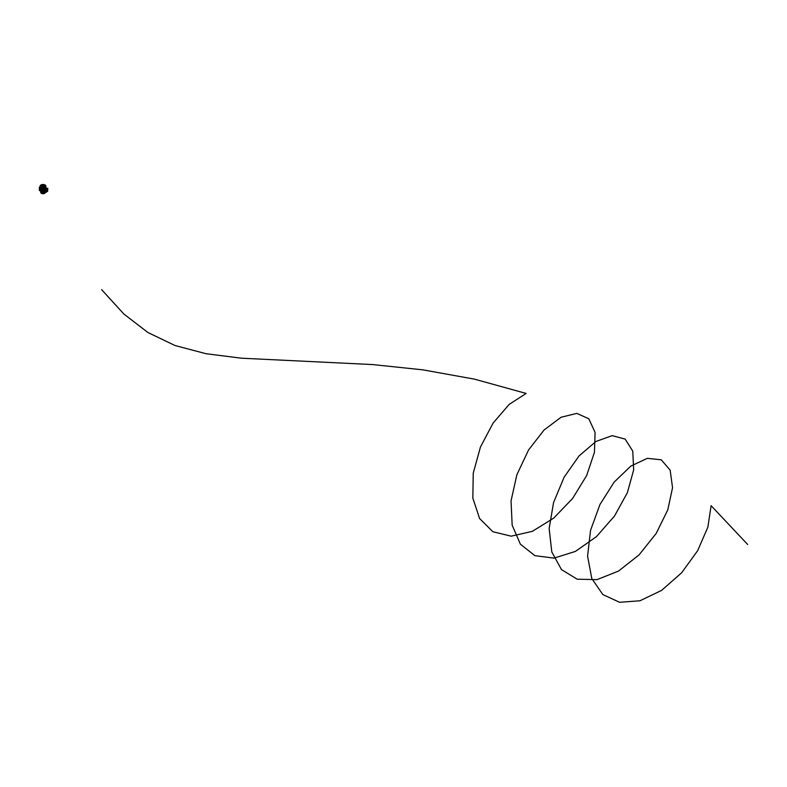 <?xml version="1.0" encoding="UTF-8"?>
<svg xmlns="http://www.w3.org/2000/svg" width="787" height="787" viewBox="0 0 787 787"><rect width="100%" height="100%" fill="white"/><g stroke="black" fill="none" stroke-linecap="round" stroke-linejoin="round"><path stroke-width="1.18" d="M42.537 189.834L42.852 191.438L42.852 189.047A2.243 1.289 180 0 1 42.734 189.037L42.537 189.628M41.79 188.703L41.79 191.713A2.243 1.289 180 0 1 41.662 191.664L41.042 191.221A2.243 1.289 180 0 1 41.013 191.211L40.954 190.857M41.14 188.831L41.081 188.172A2.489 1.436 0 0 0 41.436 188.408L41.367 188.772M44.928 187.847A2.233 1.289 0 0 0 45.193 187.473A2.243 1.289 180 0 1 44.967 187.886L44.977 188.123A2.558 1.476 180 0 1 44.623 188.329L44.347 187.975A2.223 1.289 180 0 0 44.387 187.955L44.406 187.64M40.649 187.985L40.845 187.631A2.243 1.289 0 0 0 40.875 187.69L40.875 191.005M41.072 190.897L41.022 187.896A2.243 1.289 180 0 1 40.786 187.444L40.727 187.562M43.678 190.503L43.57 189.972M43.59 191.32L43.747 191.92M43.413 189.116L43.275 189.037A2.243 1.289 180 0 1 43.157 189.047L43.492 191.526M43.993 189.047L43.275 189.254M44.042 188.595L44.347 188.3A2.243 1.289 180 0 1 41.662 188.3M43.619 191.871A2.243 1.289 180 0 1 42.39 191.871L42.262 191.92M42.114 188.811L42.114 191.821A2.243 1.289 180 0 1 42.026 191.792M41.888 188.506L41.967 188.437A2.243 1.289 0 0 0 42.045 188.467L41.947 191.821M42.213 188.614L42.321 188.526A2.243 1.289 0 0 0 42.419 188.546L42.606 189.116M42.419 191.32L42.419 191.861M41.79 188.9L41.691 191.241M42.291 189.293L42.655 191.546M40.422 190.877A2.597 1.505 0 0 0 40.403 191.103L40.393 190.651A2.617 1.515 0 0 1 40.462 190.267L40.521 190.306M43.482 189.834L43.354 191.546M43.678 190.69L43.678 189.903M40.649 187.965L40.757 191.054M43.521 189.323L47.791 188.29L43.934 189.431L44.338 192.323M42.419 189.952L42.291 190.661M44.347 188.3L44.584 188.378A2.489 1.436 0 0 0 44.938 188.172L44.928 188.162M44.347 188.487L44.977 188.241M41.249 191.074L41.042 188.241M40.826 188.142L41.022 191.211M40.786 188.123L40.934 191.241M41.839 188.732L41.79 191.713M42.154 188.841L42.114 191.821M43.265 185.998L42.872 185.427L42.842 186.106M43.344 186.43L42.773 185.988M41.632 186.873A1.948 1.121 0 0 0 44.387 186.873A1.948 1.121 0 0 0 44.387 185.289L44.416 185.299A1.987 1.151 180 0 1 44.997 186.116A1.987 1.151 180 0 1 43.767 187.178A1.987 1.151 180 0 1 41.603 186.932A1.987 1.151 180 0 1 41.022 186.116A1.987 1.151 180 0 1 41.603 185.299A1.948 1.121 0 0 0 41.632 186.873M44.997 186.185L44.997 186.116A1.987 1.151 180 0 1 44.997 186.185A1.987 1.151 180 0 1 43.767 187.247A1.987 1.151 180 0 1 41.603 186.991A1.987 1.151 180 0 1 41.022 186.185A1.987 1.151 180 0 1 41.022 186.145L41.022 186.185M43.265 185.84L43.738 186.185L42.488 186.539L42.773 185.83M43.738 186.244L42.272 186.244M45.213 187.454A2.233 1.289 180 0 1 44.967 187.877A2.548 1.476 180 0 1 44.623 188.093L44.623 188.329M45.075 184.984A2.932 1.692 180 0 1 45.931 186.185A2.932 1.692 180 0 1 44.131 187.749A2.932 1.692 180 0 1 40.934 187.375A2.932 1.692 180 0 1 40.078 186.185A2.932 1.692 180 0 1 41.888 184.62A2.932 1.692 180 0 1 45.075 184.984A2.932 1.692 180 0 1 45.931 186.224A2.932 1.692 180 0 1 44.092 187.759A2.932 1.692 180 0 1 40.934 187.385A2.932 1.692 180 0 1 40.078 186.224A2.932 1.692 180 0 1 41.849 184.63A2.932 1.692 180 0 1 45.075 184.994M41.741 186.814A1.79 1.033 180 0 1 41.219 186.185A1.79 1.033 180 0 1 42.242 185.142A1.79 1.033 180 0 1 44.279 185.348A1.79 1.033 180 0 1 44.79 186.185A1.79 1.033 180 0 1 43.61 187.06A1.79 1.033 180 0 1 41.741 186.814M41.258 186.322A1.751 1.013 180 0 1 42.37 185.417A1.751 1.013 180 0 1 44.239 185.643A1.751 1.013 180 0 1 44.751 186.322M44.436 188.25A2.233 1.289 180 0 1 41.583 188.25M41.613 187.64L41.622 187.955A2.223 1.289 180 0 0 41.662 187.975L41.662 188.221A2.233 1.289 0 0 0 44.357 188.221M41.662 187.975L41.386 188.329A2.558 1.476 180 0 1 41.032 188.123L41.622 187.955M44.416 185.299L44.387 185.289A1.948 1.121 0 0 0 41.632 185.289A1.987 1.151 180 0 1 41.613 185.299L41.603 185.299M44.898 193.051L45.302 192.303M41.042 192.569L41.052 192.579A2.528 1.466 0 0 0 41.219 192.677A2.528 1.466 0 0 0 43.895 193.012L43.905 193.641A2.243 1.299 0 0 0 45.046 192.992L43.806 193.671L43.885 193.041A2.479 1.426 180 0 1 41.258 192.726A2.479 1.426 180 0 1 41.101 192.628L41.347 193.297M40.776 192.333A2.243 1.299 0 0 0 40.865 192.835A2.243 1.299 0 0 0 41.18 193.209L40.993 192.579M40.393 190.651A2.617 1.515 0 0 0 41.16 191.694A2.617 1.515 0 0 0 43.678 192.087M44.023 193.041L43.885 193.041A2.489 1.436 180 0 1 41.239 192.707A2.489 1.436 180 0 1 41.081 192.608L43.915 193.012M43.806 193.671L43.787 193.671A2.204 1.269 0 0 1 41.288 193.258L43.747 193.641M43.875 189.155L44.111 189.018A12.72 7.349 0 0 0 44.141 189.008A12.72 7.349 0 0 0 47.2 188.3A12.72 7.349 0 0 0 47.299 188.27L47.358 188.3M43.757 191.92L43.777 189.46L43.895 192.235M46.669 190.631L46.64 190.611A20.875 12.051 180 0 1 46.443 190.72L46.728 190.188L46.423 190.7A20.875 12.051 180 0 1 46.207 190.857L46.246 190.877M46.502 190.169L46.502 191.034M46.039 189.028L44.515 189.844L44.515 192.362L45.656 192.471L44.515 192.362M44.633 189.637L46.158 189.165M46.207 192.176L47.682 191.261L47.682 188.546L46.649 189.303M46.423 191.428L46.394 190.011A20.875 12.051 0 0 0 46.443 189.972A20.875 12.051 0 0 0 46.502 189.942L46.069 191.241L46.531 189.962M43.836 192.333L43.993 189.362M46.108 189.067L44.249 189.411M44.249 192.225L44.082 189.588M47.397 191.457L47.85 188.319M46.689 191.89L47.673 191.28M46.394 190.975L46.394 190.218M40.196 186.785L39.35 187.336L39.35 190.484L40.412 190.238M39.409 187.237L39.37 190.523M39.812 187.454L40.373 187.08M39.881 188.004L39.881 190.06L40.599 190.326L40.599 188.467L39.989 188.142M747.65 544.466L711.104 505.667L707.877 527.113L697.676 550.654L681.591 572.838L661.542 590.427L639.979 600.776L619.576 602.291L602.842 594.569L591.775 578.504L587.584 556.124L590.545 530.359L599.92 504.585L614.096 482.185L630.79 466.091L647.376 458.329L661.247 459.805L670.15 470.134L672.551 487.684L667.789 509.858L656.21 533.399L639.093 554.865L618.503 571.087L596.969 579.655L577.146 579.193L561.475 569.581L551.805 551.953L549.149 528.589L553.566 502.529L564.122 477.197L579.045 455.929L595.946 441.468L612.168 435.644L625.144 439.087L632.768 451.128L633.663 469.908L627.387 492.662L614.49 516.046L596.438 536.636L575.425 551.402L554.038 558.121L534.914 555.671L520.394 544.211L512.16 525.145L511.038 500.935L516.872 474.738L528.539 450.007L544.092 429.977L561.072 417.248L576.812 413.391L588.804 418.763L595.08 432.427L594.441 452.318L586.679 475.496L572.533 498.565L553.654 518.151L532.327 531.353L511.206 536.173L492.888 531.746L479.588 518.505L472.839 498.102L473.243 473.184L480.454 447.016L493.124 423.032L509.209 404.37L526.139 393.441L474.354 379.118L422.747 369.831L372.605 364.568L241.363 358.193L206.037 353.717L175.058 345.532L147.926 332.517L123.815 313.974L101.641 289.665M42.931 186.391L42.773 185.535M44.967 187.572A2.843 1.643 180 0 1 41.042 187.572M40.088 186.293A2.922 1.692 0 0 0 40.088 186.362A2.922 1.692 0 0 0 40.944 187.513A2.922 1.692 0 0 0 44.092 187.886A2.922 1.692 0 0 0 45.931 186.362A2.922 1.692 0 0 0 45.931 186.293M44.387 187.857A2.223 1.279 180 0 1 41.622 187.857M41.308 193.277L40.403 191.103A2.597 1.505 0 0 0 41.17 192.136A2.597 1.505 0 0 0 44.377 192.353M47.19 188.309L46.148 187.857L44.151 189.008M43.777 189.392L43.757 192.156M45.626 189.706L45.656 192.471L44.131 192.215M47.682 191.261L47.673 188.496M45.931 186.185L45.931 186.362C45.115 188.024 43.462 188.418 40.954 187.552L40.078 186.185M45.469 191.861L45.085 192.884M47.23 188.29L46.079 187.857L44.042 189.028M46.256 192.136L45.646 192.49"/></g></svg>

